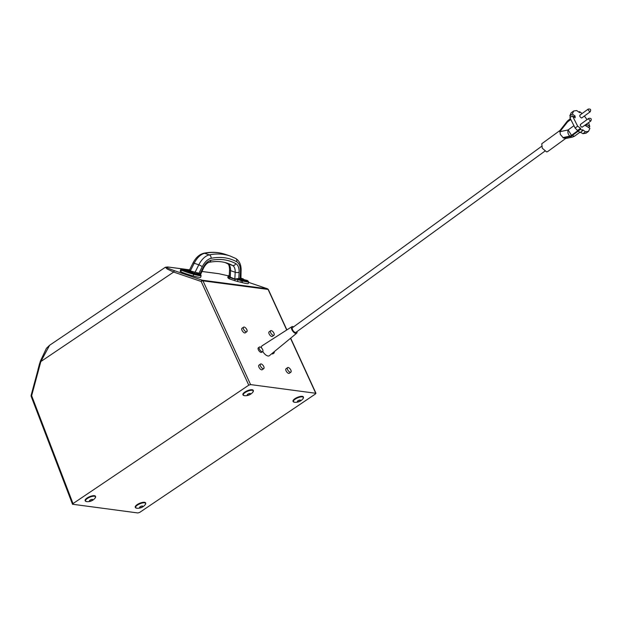 <?xml version="1.0" encoding="UTF-8"?>
<svg xmlns="http://www.w3.org/2000/svg" width="622" height="622" viewBox="0 0 622 622"><rect width="100%" height="100%" fill="white"/><g stroke="black" fill="none" stroke-linecap="round" stroke-linejoin="round"><path stroke-width="0.93" d="M95.508 496.387A5.606 1.905 157.2 0 0 95.477 496.278A5.606 1.905 157.2 0 0 94.404 495.687A5.606 1.905 157.2 0 0 88.254 497.32A5.606 1.905 157.2 0 0 85.144 500.624A5.606 1.905 157.2 0 0 85.198 500.726M145.618 502.98A5.606 1.905 157.2 0 0 145.579 502.871A5.606 1.905 157.2 0 0 144.514 502.281A5.606 1.905 157.2 0 0 138.356 503.913A5.606 1.905 157.2 0 0 135.246 507.218A5.606 1.905 157.2 0 0 135.301 507.319M253.278 390.445A5.606 1.905 157.2 0 0 253.24 390.336A5.606 1.905 157.2 0 0 252.174 389.745A5.606 1.905 157.2 0 0 246.017 391.378A5.606 1.905 157.2 0 0 242.907 394.682A5.606 1.905 157.2 0 0 242.961 394.783M303.38 397.038A5.606 1.905 157.2 0 0 303.349 396.929A5.606 1.905 157.2 0 0 302.276 396.338A5.606 1.905 157.2 0 0 296.126 397.971A5.606 1.905 157.2 0 0 293.009 401.276A5.606 1.905 157.2 0 0 293.063 401.377M296.989 331.58A4.059 1.866 -126.1 0 1 296.655 333.244A4.059 1.866 -126.1 0 1 295.808 333.439A4.059 1.866 -126.1 0 1 292.231 330.352A4.059 1.866 -126.1 0 1 291.881 326.69A4.059 1.866 -126.1 0 1 292.651 326.55A4.059 1.866 -126.1 0 1 293.568 326.877M262.748 351.5A6.142 2.83 53.9 0 0 268.059 356.002A6.142 2.83 53.9 0 0 269.342 355.706L296.655 333.244M261.053 363.94A2.799 1.291 -126.1 0 1 263.503 366.039A2.799 1.291 -126.1 0 1 263.79 368.582A2.799 1.291 -126.1 0 1 263.238 368.698A2.799 1.291 -126.1 0 1 260.781 366.599A2.799 1.291 -126.1 0 1 260.494 364.049A2.799 1.291 -126.1 0 1 261.053 363.94M260.494 364.049L258.939 365.184A2.799 1.291 53.9 0 0 259.226 367.734A2.799 1.291 53.9 0 0 261.675 369.833A2.799 1.291 53.9 0 0 262.235 369.717L263.79 368.582M288.149 367.501A2.799 1.291 -126.1 0 1 290.598 369.6A2.799 1.291 -126.1 0 1 290.886 372.15A2.799 1.291 -126.1 0 1 290.334 372.267A2.799 1.291 -126.1 0 1 287.877 370.16A2.799 1.291 -126.1 0 1 287.589 367.618A2.799 1.291 -126.1 0 1 288.149 367.501M287.589 367.618L286.034 368.753A2.799 1.291 53.9 0 0 286.322 371.295A2.799 1.291 53.9 0 0 288.771 373.394A2.799 1.291 53.9 0 0 289.331 373.286L290.886 372.15M274.201 351.71A2.799 1.291 -126.1 0 1 273.983 353.063A2.799 1.291 -126.1 0 1 273.423 353.179A2.799 1.291 -126.1 0 1 272.731 352.915M271.791 353.693A2.799 1.291 53.9 0 0 272.42 353.91A2.799 1.291 53.9 0 0 272.98 353.794L273.983 353.063M271.215 330.601A2.799 1.291 -126.1 0 1 273.664 332.708A2.799 1.291 -126.1 0 1 273.96 335.25A2.799 1.291 -126.1 0 1 273.4 335.367A2.799 1.291 -126.1 0 1 270.951 333.268A2.799 1.291 -126.1 0 1 270.656 330.717A2.799 1.291 -126.1 0 1 271.215 330.601M270.656 330.717L269.101 331.853A2.799 1.291 53.9 0 0 269.388 334.395A2.799 1.291 53.9 0 0 271.845 336.502A2.799 1.291 53.9 0 0 272.397 336.385L273.96 335.25M244.119 327.04A2.799 1.291 -126.1 0 1 246.569 329.139A2.799 1.291 -126.1 0 1 246.864 331.682A2.799 1.291 -126.1 0 1 246.304 331.798A2.799 1.291 -126.1 0 1 243.855 329.699A2.799 1.291 -126.1 0 1 243.56 327.156A2.799 1.291 -126.1 0 1 244.119 327.04M243.56 327.156L242.005 328.284A2.799 1.291 53.9 0 0 242.292 330.834A2.799 1.291 53.9 0 0 244.749 332.933A2.799 1.291 53.9 0 0 245.301 332.817L246.864 331.682M259.918 346.928A2.799 1.291 -126.1 0 1 262.367 349.028A2.799 1.291 -126.1 0 1 262.663 351.578A2.799 1.291 -126.1 0 1 262.103 351.687A2.799 1.291 -126.1 0 1 259.654 349.587A2.799 1.291 -126.1 0 1 259.358 347.045A2.799 1.291 -126.1 0 1 259.918 346.928M259.358 347.045L258.355 347.776A2.799 1.291 53.9 0 0 258.643 350.318A2.799 1.291 53.9 0 0 261.1 352.417A2.799 1.291 53.9 0 0 261.652 352.309L262.663 351.578M180.217 271.285A6.655 0.63 15.1 0 0 180.885 271.767A17.517 1.648 15.1 0 0 193.139 275.966A6.655 0.63 15.1 0 0 200.673 277.35L201.124 275.663A6.655 0.63 -164.9 0 1 193.597 274.279A17.517 1.648 -164.9 0 1 181.344 270.088A6.655 0.63 -164.9 0 1 180.668 269.606L180.217 271.285M229.269 275.297L229.254 275.554A0.7 0.676 124.7 0 0 228.422 276.075A6.655 0.63 -164.9 0 1 228.251 275.865L227.8 277.544A6.655 0.63 15.1 0 0 227.971 277.762L228.274 277.972A10.512 0.987 -164.9 0 1 228.515 278.19M85.587 501.208A5.606 1.905 -22.8 0 1 85.23 500.834L86.536 501.596A5.458 1.85 -22.8 0 1 86.512 501.596A5.458 1.85 -22.8 0 1 87.352 498.494A5.458 1.85 -22.8 0 1 94.49 496.216A5.458 1.85 -22.8 0 1 95.197 497.958L95.563 496.488A5.606 1.905 -22.8 0 1 95.586 497.009M135.697 507.801A5.606 1.905 -22.8 0 1 135.339 507.428L136.646 508.19A5.458 1.85 -22.8 0 1 136.622 508.19A5.458 1.85 -22.8 0 1 137.454 505.087A5.458 1.85 -22.8 0 1 144.599 502.809A5.458 1.85 -22.8 0 1 145.307 504.551L145.672 503.081A5.606 1.905 -22.8 0 1 145.688 503.602M252.96 392.015A9.439 9.439 0 0 1 244.306 395.654L244.275 395.654A5.458 1.85 -22.8 0 1 244.275 395.654L244.298 395.654A5.458 1.85 -22.8 0 1 245.115 392.552A5.458 1.85 -22.8 0 1 252.252 390.274A5.458 1.85 -22.8 0 1 252.96 392.015L253.333 390.546A5.606 1.905 -22.8 0 1 253.348 391.059M303.07 398.609A9.439 9.439 0 0 1 294.408 402.247L294.385 402.247A5.458 1.85 -22.8 0 1 294.385 402.247L294.408 402.247A5.458 1.85 -22.8 0 1 295.225 399.145A5.458 1.85 -22.8 0 1 302.362 396.867A5.458 1.85 -22.8 0 1 303.07 398.609L303.435 397.139A5.606 1.905 -22.8 0 1 303.45 397.66M541.467 146.434L292.519 327.646A2.908 1.337 53.9 0 0 292.822 330.282A2.908 1.337 53.9 0 0 295.364 332.467A2.908 1.337 53.9 0 0 295.94 332.35L544.888 151.138M187.898 270.764L182.837 269.396M196.855 273.82L191.794 272.459M200.198 274.263L199.919 274.178A0.7 0.568 97.5 0 1 199.553 273.322L200.478 273.968A0.7 0.684 -50.6 0 0 200.44 274.442L200.198 274.263A0.7 0.56 130.4 0 1 200.152 273.594L203.2 267.53C205.338 263.464 207.88 261.061 210.804 260.323C219.916 258.511 228.243 259.607 235.785 263.611A2.799 2.286 118.2 0 1 232.566 265.462A10.162 5.839 -71.1 0 1 235.186 272.242L230.568 270.663A2.799 1.026 -177.2 0 1 229.541 269.8C229.464 266.263 228.842 264.249 227.675 263.759A2.799 2.286 118.2 0 1 227.442 263.619M189.998 270.181L190.332 270.92L198.954 273.245A0.7 0.568 -82.5 0 0 199.312 274.1L196.396 273.478M246.996 280.421L241.942 279.06M559.987 130.48L541.762 143.752L542.267 148.207L546.559 151.885L547.531 151.682L565.577 138.55M182.44 269.629L187.595 271.036C183.887 270.236 182.37 269.715 183.039 269.481M191.397 272.693L196.552 274.1C192.843 273.291 191.319 272.778 191.996 272.545M241.546 279.294L246.701 280.701C242.992 279.892 241.468 279.371 242.145 279.146M562.91 137.618L569.946 136.094L570.436 136.443L563.4 137.967L560.282 134.36L559.932 130.55L567.225 121.274L567.637 121.826L568.127 120.411L567.225 121.274M559.753 131.771L567.637 121.826L570.397 119.813M578.102 131.087L575.109 128.039L577.659 126.188L580.551 128.256L580.614 129.252L578.102 131.087L580.147 132.548L582.659 130.721L582.596 129.726L585.496 131.794L588.529 131.374L589.881 128.319L585.038 125.232M586.709 124.019L587.051 124.571L585.465 125.722M570.615 117.161L569.783 115.894L572.326 114.044L573.678 110.98L576.711 110.56L579.603 112.636L579.548 111.641L578.888 112.115M569.783 115.894L571.136 112.831L573.678 110.98M581.827 117.892L581.477 117.97C579.797 116.874 579.362 115.917 580.163 115.117M590.9 120.575L590.387 121.166L588.56 118.903A1.679 0.777 -126.1 0 1 588.739 118.374C591.157 118.017 591.817 118.926 590.721 121.096L582.037 127.238C580.357 126.142 579.922 125.193 580.73 124.384M580.396 124.454L588.739 118.374M590.34 111.307L589.827 111.898L588 109.635A1.679 0.777 -126.1 0 1 588.179 109.107L579.844 115.179M580.614 129.252L582.659 130.721M581.64 113.873L581.593 113.103L579.548 111.641M572.326 114.044L575.055 115.995L575.163 117.791L572.434 115.832L569.892 117.69L575.109 128.039M577.659 126.188L572.434 115.832M587.145 126.383L586.702 126.468M587.051 124.571L589.773 126.523L588.583 127.386M584.369 116.042L587.036 119.618M588.606 122.635L589.773 126.523M585.496 131.794L582.954 133.652L580.497 132.292M588.529 131.374L585.978 133.225L582.954 133.652M580.551 128.256L577.69 130.348M575.055 115.995L573.865 116.858M579.828 132.323L574.464 136.226L571.486 135.347L568.127 129.928L573.538 125.994M563.4 137.967L565.857 138.348M239.501 278.578A0.7 0.568 -82.5 0 0 239.867 279.433L239.097 279.387A0.7 0.513 -111.4 0 1 238.801 278.679L239.12 272.257A2.799 1.026 -177.2 0 1 235.186 272.242L234.844 279.037L239.641 278.376M239.859 278.858L240.908 279.286L241.079 271.114A2.799 1.026 -177.2 0 1 240.45 271.721L240.108 278.656A0.7 0.568 -82.5 0 0 240.465 279.519L242.79 280.188L242.191 282.621A6.655 0.63 15.1 0 0 248.248 283.609L248.707 281.929A6.655 0.63 -164.9 0 1 242.65 280.942L241.32 280.592L241.468 279.846M297.666 401.789A1.749 0.599 -22.8 0 1 297.938 400.793A1.749 0.599 -22.8 0 1 300.224 400.063A1.749 0.599 -22.8 0 1 299.959 401.058A1.749 0.599 -22.8 0 1 297.666 401.789M247.564 395.195A1.749 0.599 -22.8 0 1 247.828 394.2A1.749 0.599 -22.8 0 1 250.122 393.469A1.749 0.599 -22.8 0 1 249.85 394.465A1.749 0.599 -22.8 0 1 247.564 395.195M139.903 507.731A1.749 0.599 -22.8 0 1 140.168 506.736A1.749 0.599 -22.8 0 1 142.461 506.005A1.749 0.599 -22.8 0 1 142.189 507A1.749 0.599 -22.8 0 1 139.903 507.731M89.793 501.138A1.749 0.599 -22.8 0 1 90.066 500.142A1.749 0.599 -22.8 0 1 92.359 499.412A1.749 0.599 -22.8 0 1 92.087 500.407A1.749 0.599 -22.8 0 1 89.793 501.138M228.919 276.743L228.461 278.399L229.549 278.92L229.922 277.536L229.502 277.054A0.7 0.474 141.2 0 0 229.58 276.852L229.331 275.95L228.935 276.697A0.7 0.692 -120.5 0 1 229.09 276.401M228.461 278.399L228.912 276.72L229.502 277.054L229.129 276.37M229.58 276.852L234.844 279.037A0.7 0.404 108.9 0 1 234.805 279.27L235.116 279.317A0.7 0.404 87.5 0 0 235.093 279.06M239.097 279.387L237.938 279.379L237.938 278.897M237.433 281.447L237.938 279.379L235.116 279.317L234.743 280.693L237.433 281.447A10.512 0.987 -164.9 0 1 240.869 282.279L242.191 282.621M235.769 278.967L237.884 279.76A10.512 0.987 -164.9 0 1 241.32 280.592L240.869 282.279M200.478 273.968L199.911 274.248L200.478 273.968M199.872 274.481L200.44 274.442L199.872 274.481M210.804 260.323A2.799 2.177 -101.5 0 1 209.194 262.328C215.764 261.015 221.875 261.326 227.528 263.262A101.254 58.165 -71.1 0 1 232.566 265.462L227.955 263.883A10.162 5.839 108.9 0 1 230.568 270.663L230.233 277.459A0.7 0.404 108.9 0 1 230.194 277.692L230.016 277.326M286.719 330.002L268.098 289.417L202.982 280.849A1.399 1.143 -82.5 0 0 202.344 280.234L174.821 270.819A1.399 0.809 108.9 0 0 173.647 272.063L201.17 281.471L248.761 385.173L250.588 384.59L202.982 280.849A1.399 0.498 155.3 0 0 201.17 281.471A1.399 0.809 -71.1 0 1 202.344 280.234L267.452 288.802L248.59 282.349L267.546 288.818L268.362 289.564A1.399 0.498 155.3 0 0 268.098 289.417A1.399 1.143 -82.5 0 0 267.452 288.802A1.399 0.809 -71.1 0 1 267.546 288.818L267.546 288.818A1.399 0.809 -71.1 0 1 267.763 288.973M229.549 278.92L234.743 280.693M291.881 326.69L262.119 345.778A6.142 2.83 53.9 0 0 261.403 347.791M250.588 384.59L315.968 393.298L290.668 338.166M290.521 338.29L315.704 393.158L315.486 393.951L139.732 512.372L137.897 512.963L72.517 504.24L31.147 396.307L31.1 395.437L31.644 395.701A1.399 0.451 159 0 0 31.147 396.307M248.761 385.173L73.007 503.595L31.644 395.701L40.85 361.537L40.306 361.281L46.417 348.336L49.612 345.257L40.85 361.537L173.647 272.063L167.201 269.023L165.405 267.235L168.111 267.009A1.399 1.143 -82.5 0 0 167.901 267.009M72.79 504.395L73.007 503.595M199.312 274.1L200.478 274.621C200.696 275.142 198.504 274.792 193.893 273.571L182.129 269.544L183.964 269.303M182.129 269.544A0.7 0.614 115.2 0 0 181.344 270.088L180.885 271.767M85.144 500.624L85.23 500.834A5.606 1.905 -22.8 0 1 88.34 497.53A5.606 1.905 -22.8 0 1 94.497 495.897A5.606 1.905 -22.8 0 1 95.563 496.488L95.477 496.278M135.246 507.218L135.339 507.428A5.606 1.905 -22.8 0 1 138.449 504.123A5.606 1.905 -22.8 0 1 144.599 502.49A5.606 1.905 -22.8 0 1 145.672 503.081L145.579 502.871M243.35 395.265A5.606 1.905 -22.8 0 1 242.992 394.892A5.606 1.905 -22.8 0 1 246.102 391.588A5.606 1.905 -22.8 0 1 252.26 389.955A5.606 1.905 -22.8 0 1 253.333 390.546L253.24 390.336M293.46 401.859A5.606 1.905 -22.8 0 1 293.102 401.485A5.606 1.905 -22.8 0 1 296.212 398.181A5.606 1.905 -22.8 0 1 302.362 396.548A5.606 1.905 -22.8 0 1 303.435 397.139L303.349 396.929M227.971 277.762L228.733 276.285A10.512 0.987 -164.9 0 1 228.989 276.541M186.546 269.886L189.873 270.749M235.443 258.332A2.799 2.286 118.2 0 1 235.722 258.457A2.799 2.286 118.2 0 1 236.57 261.668C228.873 257.578 220.382 256.466 211.091 258.317C207.678 259.172 204.731 261.963 202.243 266.69L198.954 273.245L199.553 273.322M578.211 131.164L571.976 135.697A4.556 2.364 125.6 0 1 570.436 136.443A4.556 3.382 -102.2 0 0 572.745 136.995L574.464 136.226M559.862 131.716L568.127 129.928A4.556 3.382 -102.2 0 0 569.946 136.094A4.556 2.364 -54.4 0 0 571.486 135.347L577.885 130.69M211.091 258.317A2.799 2.177 -101.5 0 0 209.287 254.896A108.959 62.597 -71.1 0 1 230.023 255.969L235.722 258.457C239.602 260.976 241.39 265.19 241.079 271.114M202.243 266.69A2.799 0.529 -153.3 0 0 198.799 264.824A17.867 10.263 -71.1 0 1 209.287 254.896L204.677 253.317A108.959 62.597 -71.1 0 1 225.413 254.39L230.023 255.969M204.677 253.317A2.799 2.177 -101.5 0 0 203.744 253.247C199.281 254.421 195.689 257.71 192.952 263.114A2.799 0.529 -153.3 0 1 194.188 263.246A17.867 10.263 -71.1 0 1 204.677 253.317M39.575 363.979A17.867 1.679 -164.9 0 1 39.536 363.792L39.808 363.124M38.035 369.701A17.867 1.679 -164.9 0 1 37.996 369.515L39.536 363.792M240.45 271.721C240.59 266.683 239.299 263.331 236.57 261.668M194.826 272.685A0.7 0.404 -71.1 0 0 194.95 272.498L198.799 264.824L194.188 263.246L190.332 270.92A0.7 0.404 -71.1 0 1 189.834 271.309C188.334 270.772 188.147 270.554 189.275 270.663M225.195 262.562L227.675 263.759A2.799 2.286 118.2 0 0 227.955 263.883A101.254 58.165 108.9 0 0 225.226 262.57M239.12 272.257C239.245 267.927 238.125 265.042 235.785 263.611M240.854 279.239L240.465 279.519M209.194 262.328C207.398 262.663 205.509 264.568 203.534 268.051A2.799 0.529 -153.3 0 0 203.2 267.53M192.913 272.366L189.834 271.309M246.841 280.297L247.61 280.639C248.87 281.424 247.268 281.268 242.79 280.188M240.73 278.088L243.381 278.975L240.73 278.081M229.246 275.779A0.7 0.676 124.7 0 0 228.733 276.285L228.274 277.972M230.194 277.692L234.805 279.27M193.893 273.571L193.139 275.966M200.478 274.621A0.7 0.676 -55.3 0 1 200.696 274.722L201.124 275.663M200.167 274.411A0.7 0.676 -55.3 0 1 200.385 274.504L200.377 274.908M174.821 270.819C166.859 268.004 164.682 266.752 168.29 267.056A1.399 1.143 -82.5 0 0 168.111 267.009L189.578 269.831M168.29 267.056L189.57 269.855M201.816 271.464L218.835 273.703L228.266 275.826L218.656 273.664A1.399 1.143 97.5 0 1 218.835 273.703M218.47 273.657A1.399 1.143 97.5 0 1 218.656 273.664L201.823 271.449M183.988 269.303L180.668 269.606M229.269 275.251L228.251 275.865M189.135 270.554L186.53 269.886M570.149 118.934L568.127 120.411M588.179 109.107C590.597 108.749 591.25 109.659 590.161 111.828L581.811 117.9M225.413 254.39C218.594 252.089 211.371 251.708 203.744 253.247M37.996 369.515L37.895 370.238M572.745 136.995L565.351 138.597M189.337 270.313L192.952 263.114M189.36 270.687L188.909 270.656L189.337 270.321M229.223 276.137L229.541 269.8M203.534 268.051L200.463 274.815M136.646 508.19A9.439 9.439 0 0 0 145.307 504.551M86.536 501.596A9.439 9.439 0 0 0 95.197 497.958M248.707 281.929L246.81 280.273M294.385 402.247L293.009 401.276M244.275 395.654L242.907 394.682M286.874 329.901L268.362 289.564M31.1 395.437L40.306 361.281M49.612 345.257L165.405 267.235"/></g></svg>
